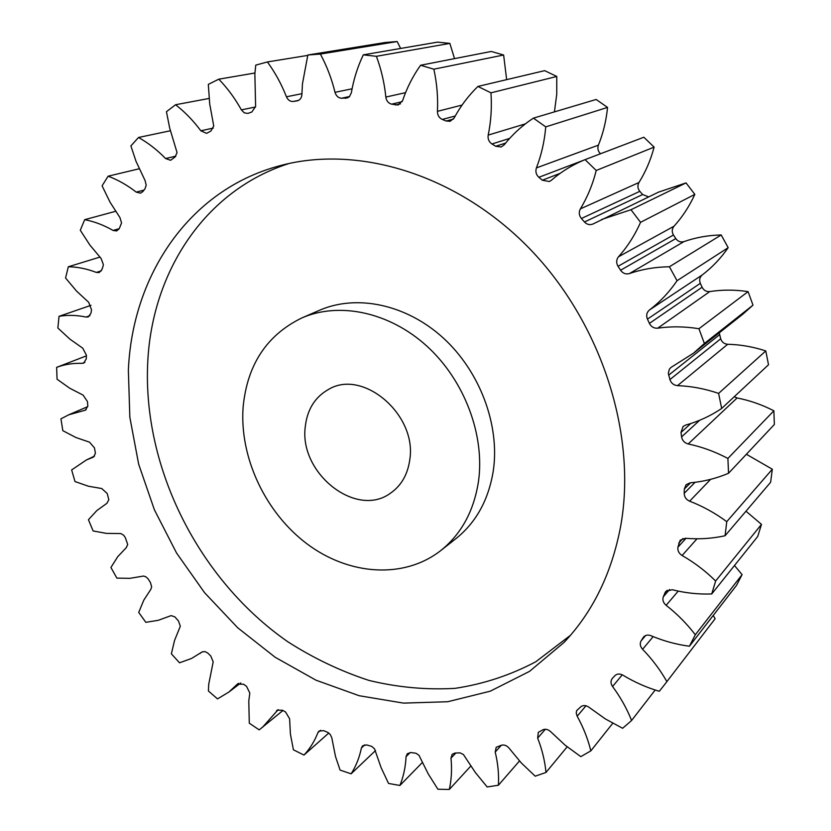 <?xml version="1.0" encoding="UTF-8"?>
<svg xmlns="http://www.w3.org/2000/svg" width="831" height="831" viewBox="0 0 831 831"><rect width="100%" height="100%" fill="white"/><g stroke="black" fill="none" stroke-linecap="round" stroke-linejoin="round"><path stroke-width="1.25" d="M478.448 481.648C485.096 435.267 464.529 380.484 427.03 346.267C389.5 312.03 339.339 301.591 301.954 317.889C266.876 334.955 247.274 364.612 243.14 406.858C239.276 457.258 265.328 512.654 307.19 543.993C348.999 575.291 403.908 579.384 440.773 550.558C461.247 534.156 473.805 511.179 478.448 481.648M301.954 317.889L319.644 310.223C356.644 294.101 406.11 304.239 443.027 337.77C479.903 371.28 500.002 425.046 493.313 470.678C488.638 499.743 476.184 522.398 455.928 538.633L440.773 550.558M570.471 635.3L535.808 661.746C510.338 675.229 483.424 684.09 455.056 688.348C426.313 690.021 397.602 687.372 368.902 680.402C340.606 671.147 313.557 658.256 287.755 641.719C199.16 580.173 142.506 468.341 147.731 362.378C151.907 272.661 204.114 190.611 288.98 163.52M128.369 370.377L129.844 417.276L138.652 464.176L154.4 509.819L176.567 553.03L204.571 592.7L237.697 627.769L275.134 657.248L315.977 680.184L359.158 695.724L403.502 703.109L447.67 701.738L490.207 691.205L529.524 671.375L564.02 642.446C592.752 612.063 611.606 573.525 620.56 526.812C637.367 435.382 601.976 323.456 529.814 248.874C457.58 174.25 357.87 144.386 279.611 165.795C188.606 190.039 132.202 275.996 128.369 370.377M305.289 426.615C298.838 472.995 356.177 518.721 390.56 493.136C401.311 485.616 407.709 474.511 409.766 459.813C417.339 414.877 363.033 368.517 328.64 389.355C315.032 397 307.252 409.423 305.289 426.615M400.635 48.447L397.166 41.55L320.382 54.057L307.844 55.002L302.453 83.869L301.871 94.942C301.445 98.151 299.908 100.115 297.259 100.842L297.55 100.769M298.578 100.374L293.343 101.455C290.279 101.704 287.973 100.146 286.446 96.791C281.491 84.17 275.144 72.557 267.405 61.951L255.771 65.13L254.857 73.855L255.616 106.43L251.835 112.019L247.825 113.421L244.241 112.829L241.374 109.879L255.553 106.981M241.374 109.879C235.007 98.39 227.476 88.159 218.792 79.184L208.311 84.378L209.703 103.927L213.733 125.959L210.939 131.018L206.576 133.355L200.832 130.789L213.287 128.088M200.832 130.789C193.311 120.651 184.887 111.967 175.57 104.737L166.449 111.697L169.649 127.932L177.055 152.582L175.102 156.976L170.615 160.29L165.598 158.544L175.871 156.135M165.598 158.544C157.204 149.923 148.167 142.901 138.507 137.479L130.893 145.913L136.004 161.276L145.103 180.628L146.204 185.261L144.937 188.886L142.849 191.577L140.501 193.176L136.232 192.117L143.971 190.112M136.232 192.117C127.226 185.116 117.857 179.808 108.113 176.193L102.088 185.832L110.128 202.338L119.913 217.525L121.565 222.916L119.217 228.733L116.62 230.956L113.089 230.436L119.259 228.66M113.089 230.436C103.73 225.097 94.267 221.513 84.679 219.675L80.285 230.26L89.945 245.135L101.081 258.431L103.356 264.487L103.013 266.377L101.891 269.66L99.169 272.558L96.354 272.423L101.34 270.833M96.354 272.423C86.881 268.787 77.543 266.896 68.329 266.761L65.566 278.011L76.535 291.068L88.709 302.328L91.545 309.88L90.922 313.339L88.211 316.943L86.081 317.058L89.914 315.707M86.081 317.058C76.712 315.105 67.695 314.856 59.032 316.331L57.869 328.006L69.856 339.1L82.757 348.189L86.414 355.201L86.268 358.847L83.671 363.126L82.186 363.365L84.918 362.295M82.186 363.365C73.107 363.043 64.589 364.373 56.643 367.354L57.048 379.216L69.752 388.233L83.09 395.099L87.452 401.529L87.816 406.089L85.416 410.161L84.523 410.41L86.206 409.683M84.523 410.41L68.693 414.825L60.933 418.845L62.844 430.697L76.005 437.553L89.499 442.154L94.464 447.867L95.43 453.321L93.55 457.008M92.854 457.341L86.455 459.938L71.643 469.92L74.987 481.544L88.335 486.208L101.725 488.524L107.178 493.458L108.83 499.711L106.898 503.326L96.874 510.535L88.429 519.728L93.124 530.947L106.41 533.388L120.838 533.564L123.58 535.154L125.284 537.522L127.704 544.482L126.322 547.608L117.742 556.677L110.918 567.48L116.87 578.116L129.854 578.334L143.638 576.039L146.007 576.88L148.074 578.833L150.401 582.448L151.668 586.894L150.764 589.449L143.773 600.19L138.715 612.426L145.83 622.315L158.274 620.31L171.155 615.605L174.936 616.934L178.499 621.027L180.317 626.242L174.562 640.389L171.373 653.831L179.548 662.806L191.608 658.432L202.349 651.795M201.964 652.013L204.862 651.546L207.667 652.969L210.731 655.919L213.193 661.84L208.685 684.484L208.415 690.997L217.514 698.892L228.837 692.088L240.782 682.968M238.476 683.3L237.427 684.1L243.701 684.256L246.61 686.458L249.809 693.033L248.791 700.98L249.29 723.209L259.199 729.867L282.924 710.505M449.862 43.399L437.563 42.121L363.292 54.856L376.391 56.311L449.862 43.399L454.526 58.627M433.855 69.191L503.628 55.012L491.225 51.46L420.569 65.265L433.855 69.191C436.919 83.245 438.114 97.3 437.428 111.344L462.067 105.07M503.628 55.012L506.65 79.641M490.955 92.833L556.78 76.462L544.669 70.656L477.918 86.434L490.955 92.833C491.952 107.303 491.038 121.388 488.192 135.1L525.348 123.881M556.78 76.462L556.728 94.35L554.433 111.873M545.738 126.873L607.544 107.417L596.149 99.471L533.419 118.137L545.738 126.873C544.523 141.301 541.417 154.982 536.41 167.904L598.393 145.155C597.292 148.479 598.008 151.346 600.543 153.745M607.544 107.417C606.256 120.661 603.202 133.24 598.393 145.155M596.232 170.48L654.122 147.118L643.848 137.24L585.076 159.635L596.232 170.48C592.742 184.378 587.455 197.186 580.37 208.872L638.966 182.508C637.325 185.583 637.606 188.533 639.818 191.338L642.654 194.527L648.647 196.885M654.122 147.118C650.735 159.905 645.687 171.705 638.966 182.508M639.818 191.338L581.399 218.491L584.473 221.981C587.018 224.609 589.865 225.274 593.033 223.986L658.516 192.138L686.042 182.903L694.83 194.392C689.398 206.285 682.448 216.901 673.993 226.24C671.853 228.951 671.677 231.87 673.463 234.996L675.8 238.601C677.93 241.499 680.651 242.496 683.965 241.603C695.817 237.479 708.23 235.256 721.204 234.955L728.174 247.68C720.841 258.275 712.198 267.364 702.247 274.936C699.671 277.19 699.037 279.995 700.325 283.329L702.102 287.235C703.774 290.414 706.34 291.858 709.799 291.567C722.316 289.635 735.071 289.655 748.077 291.629L753 305.143L742.821 314.201L693.49 353.196L670.897 367.499L669.329 369.255L668.332 373.306L669.921 379.58L720.695 338.788C721.859 342.133 724.185 343.972 727.686 344.283C740.463 344.585 753.166 346.797 765.787 350.931L768.509 364.757L721.672 408.447C710.547 415.947 698.559 421.473 685.731 425.036L683.082 426.469L681.015 432.432L681.597 436.877L699.733 420.237M719.262 332.826L720.695 338.788M734.23 396.74L737.118 397.966C749.77 400.438 762.027 404.718 773.869 410.794L774.357 424.475L728.548 473.265C716.291 478.469 703.504 481.658 690.187 482.832L686.126 484.681L684.318 489.033L684.193 493.344L695.038 482.312M746.383 454.266L772.311 469.224L770.617 482.292L725.058 535.756C712.105 538.592 698.923 539.423 685.513 538.28L680.163 540.223L677.919 547.193L685.99 538.322M745.978 511.21L761.487 524.361L757.737 536.442L711.731 593.957C698.476 594.445 685.305 593.033 672.196 589.709L665.704 591.464L663.283 596.814L669.609 589.501M734.479 565.516L742.093 574.626L736.505 585.388L689.429 646.227C676.278 644.492 663.47 640.992 651.016 635.715C647.962 634.572 645.469 635.009 643.547 637.024L641.096 640.878L645.625 635.528M713.227 615.47L715.127 618.731L664.582 684.619L715.127 618.731M397.166 41.55L385.335 42.474L307.844 55.002M349.633 96.5L341.468 98.255L347.929 97.819M341.468 98.255C338.259 97.923 336.108 95.939 335.007 92.324L352.084 88.792M320.382 54.057C326.863 66.106 331.735 78.862 335.007 92.324M293.343 101.455L296.979 100.894M201.756 652.158L199.876 653.55M237.427 684.1L228.837 692.088M278.208 709.612L262.388 727.416M276.359 711.128L277.149 710.204L282.447 710.225L285.563 712.011L289.604 718.753L290.414 734.126L293.405 749.801L303.969 755.067L328.785 733.035M320.558 730.304L317.92 732.62C314.534 741.304 309.89 748.793 303.969 755.067M317.92 732.62L318.948 731.114L323.695 730.646L328.006 732.495L330.26 734.521L331.787 737.751L335.495 756.501L340.087 770.098L351.129 773.817L375.508 750.559M364.809 744.794L361.412 747.983C359.397 757.633 355.98 766.244 351.129 773.817M361.412 747.983L362.586 745.802L366.741 744.929L371.748 746.394L374.521 748.824L381.128 767.688L388.544 783.446L399.888 785.472L422.522 762.339M410.202 752.533L406.058 756.646C405.538 767.096 403.482 776.705 399.888 785.472M406.058 756.646L407.294 753.696L410.805 752.554L415.916 753.229L418.98 755.306L428.266 773.962L437.906 789.242L449.311 789.45L470.876 765.985M455.897 752.979L450.984 758.142C452.064 769.184 451.503 779.613 449.311 789.45M450.984 758.142L452.147 754.33L455.004 753.042L460.104 752.876L463.418 754.527L475.374 772.529L487.163 786.957L498.392 785.243L519.479 760.957M501.394 745.22L495.203 752.055C497.966 763.46 499.026 774.523 498.392 785.243M495.203 752.055L496.19 747.298L501.664 745.147C504.51 744.607 507.045 745.687 509.258 748.388L521.359 763.014L535.206 776.185L545.988 772.456L567.158 746.84M545.354 729.265L537.657 738.115C542.144 749.614 544.928 761.061 545.988 772.456M537.657 738.115L538.322 732.35L542.913 729.774C545.624 728.714 548.283 729.41 550.88 731.872L565.09 745.147L580.807 756.636L590.831 750.881L612.759 723.282M586 705.779L577.171 716.229C583.414 727.509 587.964 739.06 590.831 750.881M577.171 716.229L576.226 713.081L576.641 710.619L581.025 706.579C583.518 705 586.239 705.28 589.189 707.41L605.29 718.898L622.627 728.278L631.591 720.498L655.181 690.021M622.274 674.824L612.561 686.499C620.508 697.24 626.854 708.573 631.591 720.498M612.561 686.499C610.619 683.581 610.494 680.942 612.198 678.584L614.805 675.738C617.007 673.661 619.729 673.484 622.97 675.198C634.479 682.168 646.58 687.538 659.295 691.288L664.582 684.619M653.176 636.608L642.602 649.302C652.158 659.149 660.25 669.911 666.867 681.597M642.602 649.302C640.14 646.487 639.641 643.672 641.096 640.878M689.429 646.227L695.308 634.77L742.093 574.626M678.231 591.101L666.13 605.311C677.13 613.901 686.863 623.717 695.308 634.77M666.13 605.311C663.252 602.807 662.307 599.972 663.283 596.814M711.731 593.957L715.636 581.004L761.487 524.361M697.022 538.779L682.095 555.513C694.311 562.483 705.488 570.99 715.636 581.004M682.095 555.513C678.865 553.404 677.473 550.641 677.919 547.193M725.058 535.756L726.761 521.66L772.311 469.224M710.619 479.352L689.647 501.197C702.756 506.245 715.127 513.07 726.761 521.66M689.647 501.197C686.136 499.597 684.318 496.98 684.193 493.344M728.548 473.265L727.894 458.452L773.869 410.794M737.118 397.966L688.193 443.962C701.831 446.829 715.065 451.659 727.894 458.452M688.193 443.962C684.505 442.944 682.303 440.575 681.597 436.877M721.672 408.447L718.607 393.395L765.787 350.931M727.686 344.283L677.504 385.636C691.257 386.145 704.958 388.731 718.607 393.395M677.504 385.636C673.733 385.252 671.209 383.226 669.921 379.58M709.799 291.567L657.716 328.183C671.157 326.251 684.9 326.427 698.933 328.733L704.376 343.483L693.49 353.196M657.716 328.183C653.997 328.453 651.224 326.863 649.395 323.384L702.102 287.235M700.325 283.329L647.442 319.125L649.395 323.384M647.442 319.125C646.009 315.479 646.663 312.446 649.406 310.025L702.247 274.936M683.965 241.603L629.389 273.586C642.093 269.234 655.42 266.959 669.402 266.761L677.036 280.701C669.246 292.138 660.032 301.923 649.406 310.025M629.389 273.586C625.836 274.531 622.907 273.42 620.58 270.241L675.8 238.601M673.463 234.996L618.025 266.304L620.58 270.241M618.025 266.304C616.072 262.887 616.228 259.708 618.493 256.779L673.993 226.24M601.488 219.54L630.978 209.734L640.556 222.334C634.832 235.235 627.488 246.714 618.493 256.779M581.399 218.491C578.989 215.416 578.646 212.217 580.37 208.872M583.58 160.248L538.862 177.294L542.342 180.223L549.333 181.532L551.244 180.369C561.299 171.674 572.58 164.756 585.076 159.635M538.862 177.294C536.078 174.666 535.268 171.529 536.41 167.904M509.673 138.393L491.942 143.981L495.702 146.256L501.135 146.983L504.23 144.802C512.53 134.352 522.252 125.471 533.419 118.137M491.942 143.981C488.898 141.872 487.641 138.912 488.192 135.1M455.222 115.997L442.289 119.435L446.205 121.014L450.153 121.284L454.11 118.044C460.457 106.223 468.393 95.69 477.918 86.434M442.289 119.435C439.09 117.909 437.47 115.208 437.428 111.344M402.152 101.704L391.598 104.166L398.111 105.007L402.588 100.655C406.899 87.868 412.893 76.078 420.569 65.265M391.598 104.166C388.347 103.231 386.415 100.863 385.833 97.071L405.559 92.657M376.391 56.311C381.304 69.524 384.452 83.11 385.833 97.071M345.301 98.38L349.352 96.801L351.347 92.833C353.601 79.485 357.579 66.833 363.292 54.856M267.405 61.951L307.73 55.407M218.792 79.184L254.92 73.003M175.57 104.737L209.069 98.453M138.507 137.479L170.386 130.758M108.113 176.193L139.161 168.786M84.679 219.675L115.592 211.313M68.329 266.761L99.845 257.111M59.032 316.331L90.953 305.33M56.643 367.354L86.382 355.865M704.376 343.483L753 305.143M698.933 328.733L748.077 291.629M677.036 280.701L728.174 247.68M669.402 266.761L721.204 234.955M640.556 222.334L694.83 194.392M630.978 209.734L686.042 182.903M395.535 105.018L400.417 103.865M446.205 121.014L453.435 119.062M495.702 146.256L505.612 143.088M542.342 180.223L560.239 173.295M584.473 221.981L642.654 194.527M719.542 334.716L668.643 375.155M690.841 423.498L681.015 432.432M690.488 482.801L684.318 489.033M682.947 538.519L678.719 543.142M667.231 590.228L664.707 593.137M644.118 636.442L643.069 637.689M286.446 96.791L301.913 93.685M86.455 459.938L94.516 456.115M68.693 414.825L87.764 406.629"/></g></svg>
